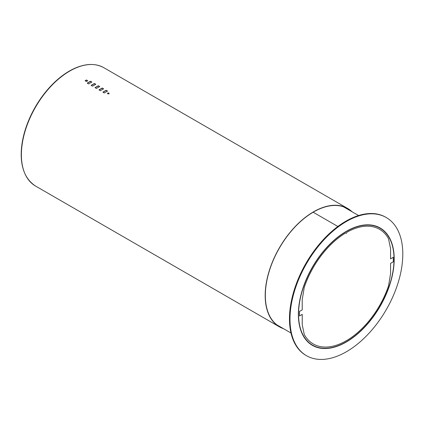 <?xml version="1.0" encoding="UTF-8"?>
<svg xmlns="http://www.w3.org/2000/svg" width="424" height="424" viewBox="0 0 424 424"><rect width="100%" height="100%" fill="white"/><g stroke="black" fill="none" stroke-linecap="round" stroke-linejoin="round"><path stroke-width="0.64" d="M346.392 233.317L347.049 232.188A66.218 38.229 -60 0 1 388.517 238.701L390.573 248.639L390.557 258.863L393.276 257.294L393.276 261.82L390.557 263.389L390.573 273.597L388.522 285.903A66.218 38.229 -60 0 1 346.392 340.689A66.218 38.229 -60 0 1 304.268 334.547L302.217 324.604L302.233 314.38L299.514 315.949L299.514 311.428L302.233 309.859L302.217 299.651L304.268 287.339A66.218 38.229 -60 0 1 345.74 232.94L346.392 233.317M346.291 231.35A67.766 39.125 120 0 0 302.021 291.065A67.766 39.125 120 0 0 312.409 345.369A67.766 39.125 120 0 0 346.291 342.014A67.766 39.125 120 0 0 390.562 282.299A67.766 39.125 120 0 0 380.174 227.995A67.766 39.125 120 0 0 346.291 231.35L346.291 231.562A67.511 38.976 120 0 0 302.19 291.05A67.511 38.976 120 0 0 312.536 345.147A67.511 38.976 120 0 0 346.291 341.802A67.511 38.976 120 0 0 390.393 282.315A67.511 38.976 120 0 0 380.047 228.218A67.511 38.976 120 0 0 346.291 231.562L346.291 231.35M313.156 212.217L337.854 226.48L313.156 212.217M306.51 355.704L305.985 355.402A79.77 46.057 -60 0 1 289.465 318.885A79.77 46.057 -60 0 1 324.286 238.611A79.77 46.057 -60 0 1 385.755 217.236L386.28 217.538A79.77 46.057 -60 0 1 402.8 254.056A79.77 46.057 -60 0 1 367.979 334.335A79.77 46.057 -60 0 1 306.51 355.704A79.77 46.057 -60 0 1 289.99 319.187A79.77 46.057 -60 0 1 324.811 238.913A79.77 46.057 -60 0 1 386.28 217.538M86.417 79.993A68.322 39.448 120 0 0 85.765 80.364A68.322 39.448 120 0 0 85.113 80.751L86.417 81.503A68.322 39.448 -60 0 1 87.074 81.122A68.322 39.448 -60 0 1 87.726 80.751L86.417 79.993M90.492 81.244A68.322 39.448 120 0 0 88.86 82.155A68.322 39.448 120 0 0 87.227 83.125L88.611 83.925A68.322 39.448 -60 0 1 90.243 82.95A68.322 39.448 -60 0 1 91.876 82.044L90.492 81.244M94.409 83.502A68.322 39.448 120 0 0 92.777 84.413A68.322 39.448 120 0 0 91.144 85.388L92.527 86.189A68.322 39.448 -60 0 1 94.16 85.213A68.322 39.448 -60 0 1 95.792 84.302L94.409 83.502M98.326 85.765A68.322 39.448 120 0 0 96.693 86.676A68.322 39.448 120 0 0 95.061 87.651L96.444 88.446A68.322 39.448 -60 0 1 98.077 87.477A68.322 39.448 -60 0 1 99.709 86.565L98.326 85.765M102.242 88.028A68.322 39.448 120 0 0 100.61 88.939A68.322 39.448 120 0 0 98.978 89.909L100.366 90.71A68.322 39.448 -60 0 1 101.993 89.734A68.322 39.448 -60 0 1 103.626 88.828L102.242 88.028M106.159 90.291A68.322 39.448 120 0 0 104.527 91.197A68.322 39.448 120 0 0 102.894 92.172L104.283 92.973A68.322 39.448 -60 0 1 105.915 91.997A68.322 39.448 -60 0 1 107.542 91.086L106.159 90.291M109.005 93.036L107.701 93.031L107.701 93.789L109.005 93.784L109.005 93.036M352.047 211.756A68.322 39.448 120 0 0 347.654 208.46A68.322 39.448 120 0 0 313.49 211.841A68.322 39.448 120 0 0 268.858 272.049A68.322 39.448 120 0 0 279.331 326.793A68.322 39.448 120 0 0 283.476 328.669M282.352 328.017A68.1 39.315 -60 0 1 279.442 326.602A68.1 39.315 -60 0 1 269.002 272.033A68.1 39.315 -60 0 1 313.49 212.021A68.1 39.315 -60 0 1 347.542 208.65A68.1 39.315 -60 0 1 351.162 211.242M107.447 93.503L109.005 93.216L109.005 93.964M103.048 92.262A68.1 39.315 -60 0 1 104.527 91.377A68.1 39.315 -60 0 1 106.154 90.471L107.378 91.176M99.131 89.999A68.1 39.315 -60 0 1 100.61 89.12A68.1 39.315 -60 0 1 102.237 88.213L103.461 88.918M95.215 87.736A68.1 39.315 -60 0 1 96.693 86.856A68.1 39.315 -60 0 1 98.32 85.95L99.545 86.655M91.298 85.478A68.1 39.315 -60 0 1 92.777 84.593A68.1 39.315 -60 0 1 94.404 83.687L95.628 84.392M87.381 83.215A68.1 39.315 -60 0 1 88.86 82.335A68.1 39.315 -60 0 1 90.487 81.424L91.711 82.134M85.266 80.836A68.1 39.315 -60 0 1 85.765 80.549A68.1 39.315 -60 0 1 86.417 80.178L87.561 80.841M80.221 66.239A68.063 39.294 120 0 0 69.372 71.062L69.372 71.1M69.319 71.126L69.319 71.089A68.063 39.294 120 0 0 22.451 166.309M69.695 71.089A68.322 39.448 120 0 0 25.058 131.292A68.322 39.448 120 0 0 35.531 186.041C22.711 177.524 18.566 161.565 23.092 138.15C28.541 111.634 48.437 82.807 69.435 71.062C82.717 63.595 94.186 62.476 103.853 67.702A68.322 39.448 120 0 0 69.695 71.089M276.761 324.789L290.981 332.999M343.482 206.811L358.582 215.524M103.853 67.702L347.654 208.46M35.531 186.041L279.331 326.793M276.692 325.017L279.442 326.602M344.791 207.06L347.542 208.65"/></g></svg>
